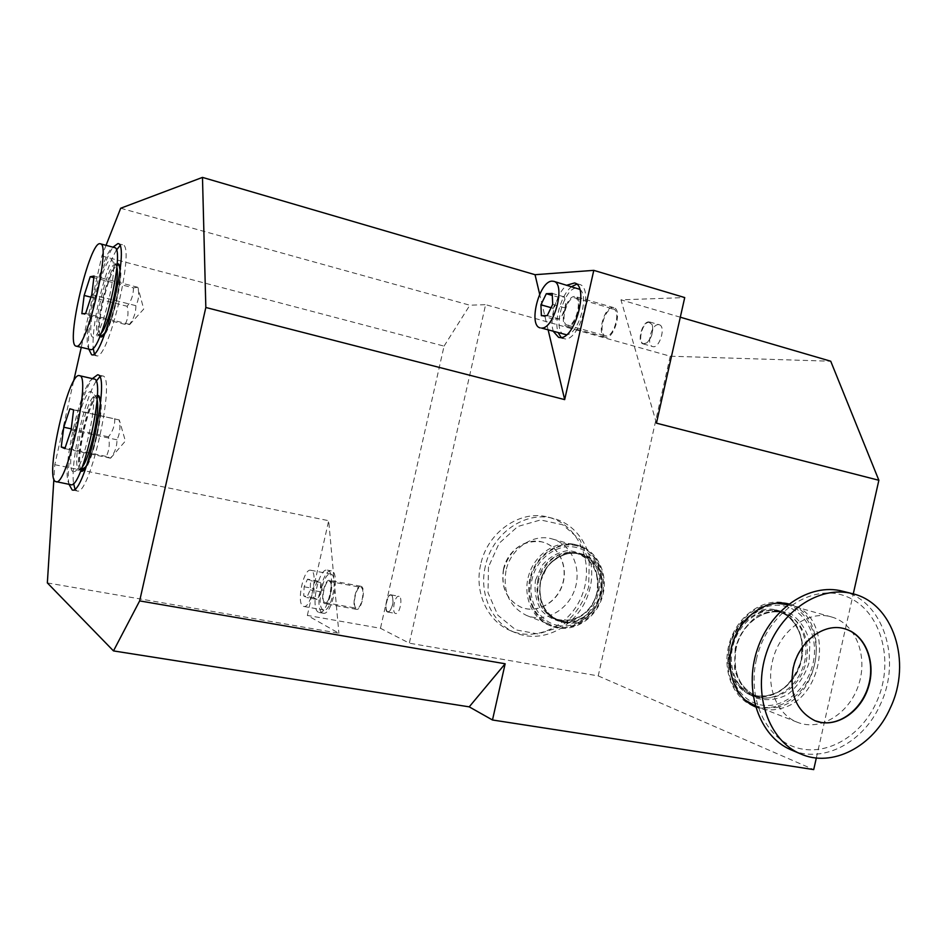 <?xml version="1.0" encoding="UTF-8"?>
<svg xmlns="http://www.w3.org/2000/svg" width="947" height="947" viewBox="0 0 947 947"><rect width="100%" height="100%" fill="white"/><g stroke="black" fill="none" stroke-linecap="round" stroke-linejoin="round"><path stroke-width="0.71" stroke-dasharray="4.74 3.55" d="M47.35 582.914L338.896 633.235L307.349 615.408L380.469 628.287L409.329 643.179L485.61 304.662L670.239 356.214L830.732 361.221M670.239 356.214L598.22 675.909L409.329 643.179M598.22 675.909L813.71 769.603M73.606 381.239L54.784 464.705L53.884 479.04M54.784 464.705L328.692 520.708L338.896 633.235M106.052 245.332L101.862 255.974L81.253 347.36M101.862 255.974L444.06 346.117L380.469 628.287M307.349 615.408L328.692 520.708M816.338 757.967L853.271 593.911M788.851 603.961L790.141 604.304C834.982 614.532 826.092 699.821 779.523 708.747C771.462 710.676 763.708 710.167 756.274 707.208L755.528 706.9M548.183 330.089L539.672 294.257M69.024 484.331C64.727 464.74 80.246 394.568 92.368 378.634M88.805 349.147C87.621 338.493 89.444 322.158 94.274 300.14C100.098 275.246 106.324 257.596 112.965 247.179M120.683 208.245L469.842 305.218L485.61 304.662M680.301 317.209L620.96 299.844L684.728 297.571M444.06 346.117L469.842 305.218M318.441 612.224C310.048 608.708 318.689 567.561 327.283 570.118C336.73 570.579 328.325 615.195 319.257 612.508L318.441 612.224M399.161 596.409L398.853 596.314C394.674 595.154 391.348 613.147 395.68 613.478C399.658 614.627 403.102 597.664 399.161 596.409M656.437 423.167L620.96 299.844M658.366 324.62C651.489 324.111 645.996 345.182 652.637 346.555C659.42 349.171 666.333 326.277 659.219 324.738L658.366 324.62M553.474 331.557C548.775 319.802 556.552 292.777 566.91 285.189M574.32 544.347C555.984 540.287 535.233 553.971 528.923 574.699C522.413 595.343 531.812 618.379 549.296 625.316C568.555 633.318 592.633 619.942 599.877 597.711C607.465 575.61 596.397 550.325 576.368 544.845L574.32 544.347M74.931 488.901L77.062 490.948C89.858 497.151 116.706 375.332 102.442 375.912L99.648 376.906M96.085 381.345C84.342 399.125 70.374 462.278 73.558 483.372M116.386 250.197C110.006 261.289 104.146 278.323 98.796 301.276C94.357 321.447 92.486 337.061 93.185 348.105M94.298 353.622L96.523 355.835C108.443 360.665 135.729 244.953 122.648 244.811L119.867 245.806M117.12 263.503C108.858 265.065 93.114 331.533 99.755 336.73M105.389 332.184C112.373 320.169 120.896 284.325 120.091 270.238M119.275 264.935L119.535 265.267C125.442 271.315 110.515 334.019 102.643 336.327L102.3 336.481M100.346 335.333L100.145 334.836C95.896 325.425 108.645 271.671 116.647 265.361L117.026 265.03M97.34 395.136C88.544 395.384 72.623 467.427 80.531 471.31M86.887 465.024C93.729 451.885 101.163 418.172 100.465 403.446M99.411 396.686L99.672 396.994C106.076 403.079 91.871 467.558 83.443 470.576L83.064 470.754M81.075 470.008L80.602 469.037C75.938 459.2 88.059 404.286 96.44 397.243L97.292 396.544M322.43 612.934L323.247 613.218C332.373 615.905 340.754 571.349 331.249 570.863C322.607 568.307 313.978 609.406 322.43 612.934M323.14 609.797C315.931 606.849 323.282 571.81 330.633 574.036C338.706 574.486 331.568 612.318 323.815 610.034L323.14 609.797M561.228 337.499L564.957 338.919C580.109 340.754 594.29 287.332 579.375 284.384L576.699 284.207M571.716 286.586C561.322 294.162 553.545 321.14 558.292 332.882M564.566 334.622C551.036 331.829 565.11 283.496 578.096 288.456M579.73 289.32C589.756 295.618 578.309 334.8 566.519 334.776M776.41 707.539C822.884 698.661 831.726 613.597 786.957 603.417C765.164 597.012 738.826 614.047 730.101 640.894C721.105 667.647 731.984 697.643 753.232 706L760.749 708.143L776.41 707.539M744.993 700.034C730.386 687.439 725.142 669.837 729.273 647.239C737.24 620.084 752.96 605.358 776.41 603.097M786.673 604.435C809.851 610.803 822.245 641.557 813.248 668.996C804.642 696.554 776.718 714.085 754.238 705.255M576.261 544.88L578.321 545.389C598.397 550.87 609.477 576.226 601.866 598.386C594.609 620.664 570.485 634.088 551.19 626.074C533.67 619.113 524.247 596.03 530.782 575.314C537.103 554.551 557.901 540.82 576.261 544.88M530.533 579.162C527.136 601.156 534.155 616.544 551.58 625.328C570.496 633.117 594.1 619.954 601.203 598.125C608.637 576.415 597.782 551.592 578.132 546.206C558.718 540.121 535.233 556.138 530.533 579.162M391.289 594.941L390.993 594.846C386.85 593.686 383.511 611.726 387.808 612.058L389.253 611.549C392.78 606.755 393.751 601.499 392.176 595.805L391.289 594.941M648.908 321.885C642.09 321.412 636.585 342.542 643.179 343.891L646.742 342.909C651.666 337.795 653.477 331.746 652.187 324.774L648.908 321.885M505.982 570.745C502.703 592.005 509.557 606.909 526.544 615.443C544.975 623.043 567.951 610.365 574.841 589.271C582.05 568.283 571.432 544.241 552.279 538.985C533.35 533.054 510.516 548.502 505.982 570.745M485.338 566.235C478.744 593.781 492.073 623.09 514.908 632.537C542.761 644.895 577.966 625.86 588.359 593.899C599.273 562.127 582.76 525.68 553.332 518.447C525.348 510.504 492.049 533.421 485.338 566.235M480.662 564.613C474.116 591.97 487.385 621.102 510.102 630.501C537.801 642.8 572.828 623.895 583.151 592.159C594.006 560.588 577.563 524.366 548.289 517.18C520.448 509.285 487.338 532.025 480.662 564.613M503.484 569.194C500.703 587.377 506.621 600.09 521.241 607.323C536.913 613.656 556.374 602.896 562.222 585.009C568.354 567.206 559.369 546.821 543.152 542.24C526.958 537.032 507.355 550.183 503.484 569.194M503.662 569.254C500.868 587.448 506.787 600.161 521.406 607.394C537.091 613.715 556.552 602.955 562.411 585.068C568.531 567.265 559.559 546.869 543.341 542.288L541.388 541.802C522.756 539.979 510.184 549.13 503.662 569.254M772.29 661.977C778.6 631.318 807.969 609.477 831.632 616.994C855.615 623.576 868.245 655.892 858.68 684.645C849.53 713.541 820.398 731.782 797.279 722.241C777.499 714.725 766.123 687.818 772.29 661.977M842.475 591.188C883.267 600.291 902.171 659.124 880.402 704.331C863.924 742.188 823.428 763.898 791.763 750.142M815.154 720.797L814.74 720.631C796.084 711.209 788.792 693.666 792.864 668.037C798.38 641.202 824.068 622.072 844.665 628.796L844.748 628.808M93.327 337.168C83.336 338.103 104.632 250.718 112.077 260.425C118.955 265.29 102.087 336.292 93.895 337.073L93.327 337.168M90.273 349.502C78.483 348.567 103.519 242.775 114.457 247.569M133.42 287.852C133.515 294.588 131.432 300.732 127.17 306.272C128.709 312.818 128.046 318.855 125.182 324.395L129.479 324.336C133.823 318.713 135.954 312.486 135.871 305.668C138.759 300.069 139.41 293.949 137.836 287.308L133.42 287.852L93.871 277.684M90.948 297.157L127.17 306.272M137.836 287.308L94.073 276.039M125.182 324.395L81.856 313.717M129.479 324.336L85.632 313.504M135.871 305.668L91.8 294.541M73.049 471.653C63.745 468.363 84.07 382.47 91.871 392.271C99.317 397.065 83.17 470.257 74.34 471.665L73.049 471.653M70.729 484.663L70.161 484.45C58.678 479.963 82.59 374.396 94.049 379.013M114.8 418.669C114.942 425.262 112.835 431.311 108.467 436.827C110.018 443.812 109.284 450.346 106.277 456.442L110.468 458.194C114.93 452.595 117.085 446.463 116.943 439.799C119.985 433.619 120.707 426.99 119.097 419.9L69.877 408.773M71.25 428.837L108.467 436.827M119.097 419.9L73.606 409.885M106.277 456.442L65.13 447.824M110.468 458.194L64.858 448.641M116.943 439.799L71.108 429.962M558.493 297.204L553.084 308.248L553.557 319.115L559.499 319.032L562.056 315.635L565.004 307.917L565.631 303.478L564.471 296.956L558.493 297.204L552.314 295.428M551.107 307.68L553.084 308.248M564.471 296.956L552.219 293.428M553.557 319.115L541.364 315.694M559.499 319.032L547.224 315.588M565.004 307.917L552.705 304.413M644.256 343.773L647.002 342.707C651.785 337.736 653.548 331.852 652.294 325.081L649.109 322.276C642.007 321.838 636.976 344.14 644.256 343.773M317.517 581.008L314.096 588.608L313.753 597.758L316.843 599.38L318.156 597.675L320.299 591.745L320.631 582.523L317.517 581.008L307.526 579.15L310.592 580.653L310.225 589.898L306.781 597.557L303.75 595.947L304.129 586.773L307.526 579.15M304.129 586.773L314.096 588.608M320.631 582.523L310.592 580.653M313.753 597.758L303.75 595.947M316.843 599.38L306.781 597.557M320.299 591.745L310.225 589.898M387.737 611.75L389.477 611.371C392.91 606.696 393.845 601.594 392.318 596.065L391.454 595.213C387.678 593.094 383.807 610.282 387.737 611.75M311.196 570.425L310.687 570.26C303.561 568.082 296.151 603.31 303.123 606.222L303.786 606.459C310.947 608.696 318.346 572.686 311.196 570.425M561.334 621.682L556.386 620.261C540.216 611.715 534.57 597.285 539.459 576.983C547.863 557.913 561.026 549.958 578.948 553.131C616.118 562.281 598.658 630.371 561.334 621.682M558.103 625.494C576.605 629.068 596.563 613.893 601.085 593.213C605.867 572.592 594.171 551.118 575.717 547.33C557.333 543.223 536.629 558.245 532.001 579.457C527.088 600.611 539.53 622.226 558.103 625.494M563.418 622.487C600.824 631.187 618.32 562.873 581.056 553.735C564.507 548.384 544.383 562.033 540.37 581.718C537.47 600.54 543.495 613.644 558.458 621.054L563.418 622.487M778.872 610.779C760.784 606.885 740.009 621.777 733.546 643.7C726.882 665.552 736.068 689.463 753.374 696.14C772.243 703.787 795.918 689.262 803.34 666.049C811.082 642.942 800.748 616.888 781.251 611.36L778.872 610.779M783.773 605.902C805.672 610.306 819.119 637.094 813.082 663.172C807.365 689.298 783.453 708.995 761.447 705.053C739.358 701.502 724.786 674.501 731.025 647.582C736.932 620.593 761.968 601.12 783.773 605.902M775.534 609.809L777.901 610.401C797.338 615.905 807.661 641.853 799.955 664.877C792.568 688.007 768.976 702.496 750.154 694.897C732.576 686.066 725.651 669.849 729.356 646.256C734.245 622.653 756.499 605.334 775.534 609.809M612.709 307.515C603.926 307.053 596.61 335.451 605.05 337.156C613.656 340.541 622.877 309.586 613.81 307.668L612.709 307.515M574.521 296.47C566.069 296.115 558.706 324.868 566.827 326.466C575.078 329.769 584.311 298.412 575.587 296.6L574.521 296.47M568.046 325.223L567.217 325.117C559.275 323.472 567.573 295.026 575.172 297.95C582.618 299.394 575.658 325.946 568.046 325.223M612.401 308.876L613.396 309.006C621.137 310.545 614.212 336.765 606.305 335.936L605.453 335.818C597.758 334.291 604.423 308.426 612.401 308.876M361.221 586.382L360.854 586.264C355.575 584.761 351.041 608.957 356.534 609.347C361.541 610.827 366.205 587.98 361.221 586.382M329.745 580.487L329.378 580.369C324.348 578.913 319.719 603.31 324.987 603.665C329.757 605.097 334.492 582.05 329.745 580.487M324.785 602.47C320.524 600.812 324.857 580.109 329.177 581.422C333.936 581.707 329.734 603.937 325.164 602.6L324.785 602.47M360.996 587.412C365.518 588.88 361.269 609.667 356.723 608.294L356.321 608.163C351.846 606.482 356.119 585.956 360.653 587.306L360.996 587.412M488.474 566.957L488.013 592.704L497.814 615.183L515.772 629.873L538.133 633.969L560.458 626.855C573.87 616.876 583.269 603.606 588.643 587.033L589.247 562.021L580.061 539.837L562.731 524.792L540.536 519.95L517.808 526.485L499.152 543.27L488.474 566.957M756.357 659.586C766.454 613.076 811.768 582.251 846.334 596.492C881.195 609.809 895.329 661.539 876.389 702.402C860.894 736.884 825.204 757.28 795.362 747.325C765.425 737.737 747.455 698.389 756.357 659.586M100.418 335.179L99.968 334.244C95.789 324.999 108.337 272.061 116.209 265.811L117.014 265.196M120.044 269.161C122.056 281.448 112.125 323.27 104.868 333.119M101.199 333.249L98.962 334.741C89.716 335.676 109.118 256.223 115.972 265.255L116.848 267.303M81.17 469.759L80.4 468.434C75.807 458.75 87.763 404.641 96.002 397.716L97.281 396.805M100.358 401.35C102.596 414.182 93.351 456.099 85.893 466.895M82.271 466.966L80.104 468.966L78.897 468.966C70.279 466.066 88.793 387.939 95.967 397.089L97.103 399.8M540.477 581.636C544.383 562.471 563.998 549.153 580.132 554.386C596.255 558.967 605.109 579.434 598.978 597.344C593.106 615.349 573.728 626.251 558.126 619.989C543.531 612.78 537.647 599.996 540.477 581.636M537.707 580.7C541.601 561.595 561.157 548.337 577.256 553.545C593.319 558.114 602.162 578.51 596.042 596.361C590.194 614.295 570.875 625.15 555.321 618.912C540.761 611.726 534.889 598.978 537.707 580.7M540.394 581.718L546.881 567.194C553.948 559.121 562.329 554.291 572.012 552.705C581.6 553.415 589.661 557.428 596.196 564.732C601.085 573.503 602.837 583.222 601.452 593.876L595.13 608.163C588.253 616.177 580.014 621.078 570.402 622.854C560.813 622.357 552.657 618.498 545.934 611.253C540.855 602.434 539.009 592.585 540.394 581.718M535.493 580.144L542.098 565.359C549.307 557.156 557.854 552.243 567.727 550.621C577.492 551.355 585.708 555.439 592.36 562.885C597.344 571.822 599.143 581.707 597.735 592.55L591.295 607.098C584.287 615.254 575.883 620.238 566.105 622.049C556.315 621.54 548.005 617.598 541.151 610.223C535.966 601.238 534.084 591.212 535.493 580.144M731.321 646.777C727.687 669.849 734.458 685.687 751.646 694.293C770.006 701.68 793.018 687.534 800.227 664.96C807.744 642.492 797.682 617.172 778.73 611.774C759.766 605.571 736.269 622.653 731.321 646.777M735.736 648.293C732.078 671.459 738.873 687.368 756.108 696.009C774.539 703.42 797.623 689.203 804.855 666.522C812.408 643.936 802.322 618.509 783.311 613.1C764.288 606.873 740.708 624.049 735.736 648.293M729.415 646.268L728.776 665.954C732.161 678.466 738.636 687.818 748.225 694.009C758.89 697.501 769.639 696.507 780.446 691.038C790.26 683.166 797.208 672.796 801.292 659.941L802.002 640.681C798.842 628.358 792.58 618.995 783.24 612.579C772.693 608.767 761.921 609.501 750.888 614.769C740.791 622.605 733.641 633.105 729.415 646.268M735.192 648.375L734.529 668.677C738.009 681.568 744.673 691.203 754.534 697.572C765.507 701.159 776.552 700.129 787.679 694.482C797.776 686.35 804.926 675.661 809.129 662.415L809.863 642.563C806.619 629.873 800.203 620.226 790.591 613.609C779.748 609.69 768.656 610.448 757.316 615.881C746.923 623.966 739.548 634.798 735.192 648.375M97.6 374.799L102.442 375.912M72.173 489.978L77.062 490.948M117.961 243.557L122.625 244.811M91.587 354.687L96.263 355.8M119.535 265.267L119.05 264.45M102.643 336.327L101.909 336.789M99.672 396.994L99.198 396.237M83.443 470.576L82.661 471.085M327.295 570.118L331.261 570.863M319.257 612.508L323.247 613.218M558.6 337.369L563.453 338.706M574.521 282.964L579.363 284.384M756.298 707.22L753.244 706.012M790.058 604.281L786.898 603.405M549.343 625.34L551.237 626.085M576.356 544.845L578.309 545.389M390.993 594.846L398.853 596.314M387.797 612.058L395.68 613.478M643.179 343.891L652.649 346.555M649.749 322.004L659.219 324.738M526.544 615.443L551.58 625.328M552.279 538.985L578.132 546.206M510.102 630.501L514.908 632.537M548.289 517.18L553.332 518.447M831.632 616.994L787.833 604.766M797.279 722.241L755.173 705.622M100.145 334.836L99.968 334.244L100.287 334.836L93.895 337.073M116.647 265.361L116.221 265.799L116.765 265.444L112.077 260.425M129.585 324.667L143.719 309.065L137.978 287.604M80.602 469.037L80.4 468.434L80.815 469.132L74.34 471.665M96.44 397.243L96.014 397.716L96.677 397.243L91.871 392.271M110.692 458.088L125.383 441.03L119.286 419.876M562.056 315.635L565.477 309.929L565.631 303.478M318.156 597.675L322.501 591.141L320.702 582.796M303.786 606.459L323.815 610.034M310.687 570.26L330.633 574.036M580.132 554.386L577.256 553.545C593.059 560.056 599.605 573.006 596.918 592.396C593.568 608.128 578.487 625.079 555.321 618.912L558.126 619.989C543.696 612.91 537.86 600.149 540.654 581.73C544.596 562.423 564.27 549.189 580.132 554.386M556.386 620.261L558.458 621.054M578.913 553.119L581.032 553.735M751.646 694.293L756.108 696.009C739.205 687.652 732.54 671.802 736.115 648.47C741.146 623.955 764.88 606.932 783.311 613.1L778.73 611.774C797.173 616.935 807.365 642.125 799.789 664.818C792.497 687.617 769.461 701.561 751.646 694.293M753.421 696.163L750.154 694.897M781.251 611.36L777.901 610.401M605.062 337.156L566.839 326.466M613.81 307.668L575.587 296.6M567.217 325.117L605.453 335.818M575.172 297.95L613.396 309.006M360.854 586.264L329.378 580.369M356.522 609.347L324.975 603.653M325.164 602.6L356.723 608.294M329.177 581.422L360.653 587.306"/><path stroke-width="1.42" d="M816.338 757.967L813.71 769.603L492.487 719.992L469.215 706.853L113.486 650.909L139.659 600.895L505.153 663.776L492.487 719.992M53.884 479.04L47.35 582.914L113.486 650.909M469.215 706.853L505.153 663.776M81.253 347.36L73.606 381.239M853.271 593.911L878.863 480.271L656.437 423.167L684.728 297.571L593.793 270.357L564.672 399.61L548.183 330.089M139.659 600.895L205.83 307.479L564.672 399.61M755.528 706.9C734.777 698.152 724.301 668.618 733.037 642.184C741.525 615.68 767.141 598.433 788.851 603.961M539.672 294.257L535.043 274.701L593.793 270.357M205.83 307.479L202.48 177.397L535.043 274.701M106.052 245.332L120.683 208.245L202.48 177.397M92.368 378.634L97.6 374.799C111.663 374.16 84.768 496.145 72.173 489.978L69.024 484.331M112.965 247.179L117.961 243.557C131.041 243.651 103.034 361.34 91.575 354.687L88.805 349.147M878.863 480.271L830.732 361.221L680.301 317.209M566.91 285.189L574.533 282.964C589.377 285.887 575.184 339.393 560.103 337.582L558.6 337.369L553.474 331.557M99.648 376.906L96.085 381.345M73.558 483.372L74.931 488.901M93.185 348.105L94.298 353.622M119.867 245.806L116.386 250.197M120.091 270.238L118.896 264.189L117.12 263.503M99.755 336.73L101.601 336.978L105.389 332.184M117.026 265.03L119.275 264.935M102.3 336.481L100.346 335.333M100.465 403.446L98.997 395.917L97.34 395.136M80.531 471.31L82.365 471.275L86.887 465.024M97.292 396.544L99.411 396.686M83.064 470.754L81.075 470.008M576.699 284.207L571.716 286.586M558.292 332.882L561.228 337.499M566.519 334.776L541.483 328.053C554.066 329.414 566.093 283.686 553.735 281.33L552.054 281.152C539.257 280.916 527.976 325.543 540.204 327.887M553.735 281.33L579.73 289.32M776.41 603.097L787.833 604.766M754.238 705.255L744.993 700.034M791.763 750.142L790.733 749.704C759.328 736.399 743.49 690.777 757.162 649.867C770.444 608.838 809.768 582.512 842.475 591.188L852.3 593.651C893.341 602.813 912.316 662.166 890.381 707.788C873.596 746.461 832.105 768.396 800.12 753.694C768.514 740.305 752.605 694.269 766.395 652.968C779.795 611.525 819.392 584.926 852.3 593.651M793.207 668.156C798.723 641.308 824.411 622.167 845.02 628.891C865.676 634.727 876.508 662.793 868.21 687.806C860.243 712.949 835.088 728.859 815.083 720.774C796.427 711.339 789.135 693.796 793.207 668.156M844.748 628.808C864.22 634.407 875.182 659.822 868.944 683.912C862.954 708.06 840.995 725.911 820.978 722.383L815.154 720.797M100.346 243.817L114.457 247.569C126.2 247.546 101.27 353.657 90.533 349.538L76.139 346.14C64.881 345.335 89.941 239.153 100.346 243.817C111.58 243.628 86.591 350.177 76.387 346.176L76.139 346.14M81.856 313.717L84.153 295.452L90.202 276.737L94.073 276.039L91.8 294.541L85.632 313.504L81.856 313.717M93.871 277.684L90.202 276.737M84.153 295.452L90.948 297.157M79.418 375.663L94.049 379.013C106.845 378.433 82.188 490.262 70.729 484.663L55.447 481.514C44.521 477.122 68.515 371.165 79.418 375.663C91.658 374.929 66.87 487.22 55.98 481.715M61.247 447.008L63.757 427.227L69.877 408.773L73.606 409.885L71.108 429.962L64.858 448.641L61.247 447.008L65.13 447.824M63.757 427.227L71.25 428.837M552.314 295.428L546.312 293.7L552.219 293.428L552.705 304.413L547.224 315.588L541.364 315.694L540.926 304.792L546.312 293.7M540.926 304.792L551.107 307.68M104.868 333.119L101.589 335.948L100.418 335.179M117.014 265.196C118.576 264.367 119.594 265.693 120.044 269.161M116.848 267.303C120.068 277.578 108.621 325.756 101.199 333.249M85.893 466.895L81.17 469.759M97.281 396.805C98.831 396.237 99.849 397.752 100.358 401.35M97.103 399.8C100.24 411.128 89.918 457.91 82.271 466.966M755.173 705.622L753.67 705.03M800.12 753.694L790.733 749.704"/></g></svg>
